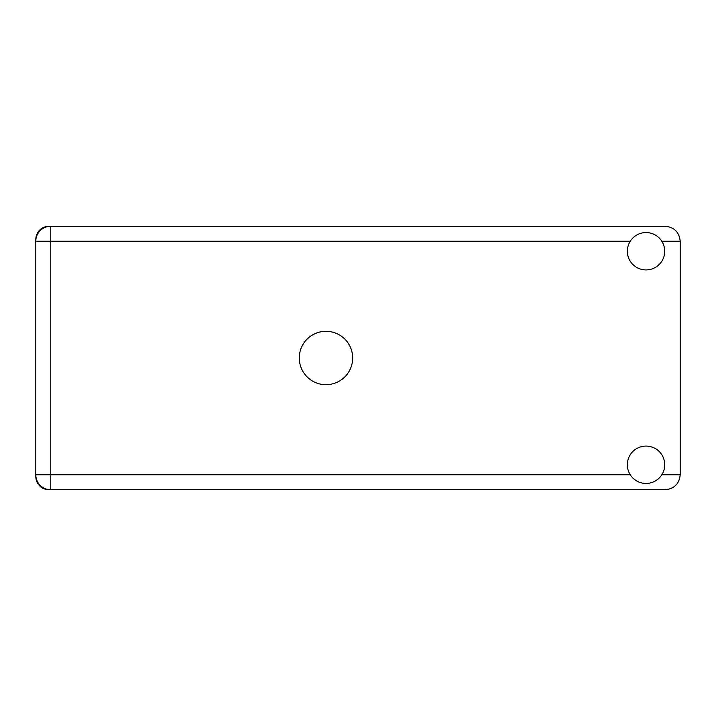 <?xml version="1.0" encoding="UTF-8"?>
<svg xmlns="http://www.w3.org/2000/svg" width="716" height="716" viewBox="0 0 716 716"><rect width="100%" height="100%" fill="white"/><g stroke="black" fill="none" stroke-linecap="round" stroke-linejoin="round"><path stroke-width="1.07" d="M50.747 226.256L49.037 226.256A13.237 13.237 0 0 0 35.8 239.493L35.8 476.507A13.237 13.237 0 0 0 49.037 489.744L665.253 489.744C674.266 488.786 679.251 483.81 680.2 474.798L680.2 241.203C679.251 232.19 674.266 227.214 665.253 226.256L50.747 226.256A14.947 14.947 0 0 0 35.8 241.203A14.947 14.947 0 0 1 50.747 226.256L50.747 474.798L630.277 474.798M646.038 483.443A18.679 18.679 0 0 0 664.717 464.756A18.679 18.679 0 0 0 646.038 446.077A18.679 18.679 0 0 0 627.35 464.756A18.679 18.679 0 0 0 646.038 483.443M646.038 269.923A18.679 18.679 0 0 0 664.717 251.244A18.679 18.679 0 0 0 646.038 232.557A18.679 18.679 0 0 0 627.35 251.244A18.679 18.679 0 0 0 646.038 269.923M325.968 331.311A26.689 26.689 0 0 0 299.279 358A26.689 26.689 0 0 0 325.968 384.689A26.689 26.689 0 0 0 352.666 358A26.689 26.689 0 0 0 325.968 331.311M35.8 474.798A14.947 14.947 0 0 0 50.747 489.744A14.947 14.947 0 0 1 35.8 474.798L50.747 474.798L50.747 489.744M661.799 474.798L680.2 474.798M680.2 241.203L661.799 241.203M630.277 241.203L35.8 241.203"/></g></svg>
